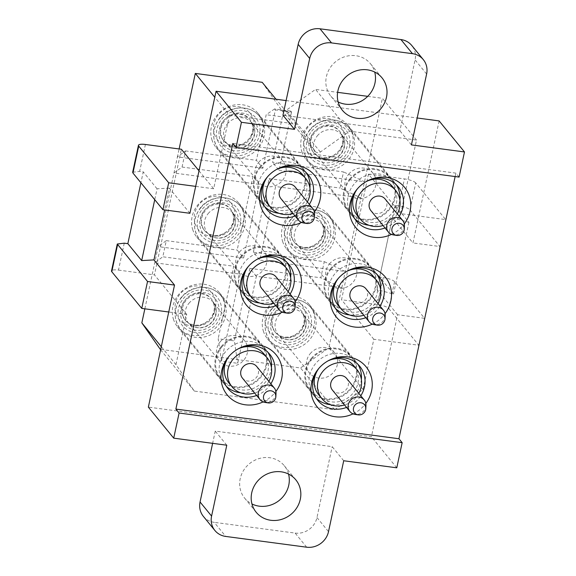 <?xml version="1.0" encoding="UTF-8"?>
<svg xmlns="http://www.w3.org/2000/svg" width="576" height="576" viewBox="0 0 576 576"><rect width="100%" height="100%" fill="white"/><g stroke="black" fill="none" stroke-linecap="round" stroke-linejoin="round"><path stroke-width="0.43" stroke-dasharray="2.88 2.16" d="M274.579 108.929L266.198 114.718L256.414 160.33L262.872 168.235L275.378 109.908L274.579 108.929L290.765 111.082L282.384 116.87L266.198 114.718M290.765 111.082L291.564 112.061L275.378 109.908M282.384 116.87L272.606 162.482L343.512 171.914L340.049 188.064L361.044 197.899L328.918 347.753L300.535 367.97L160.222 349.315M291.564 112.061L279.065 170.388L272.606 162.482M259.409 184.385L252.95 176.479L237.182 250.063L243.634 257.962L259.409 184.385L173.966 173.023L182.052 167.054L252.95 176.479M253.368 252.216L269.143 178.632L275.602 186.538L259.826 260.114L253.368 252.216L324.274 261.641L320.81 277.798L341.806 287.633L256.363 276.271L237.701 363.305L221.515 361.152L218.167 338.746L234.36 340.898L237.701 363.305M182.052 167.054L185.508 150.905L177.43 156.874L158.191 246.607L243.634 257.962M199.008 170.827L213.667 188.762L229.442 115.186L214.783 97.243M262.872 168.235L177.43 156.874L179.122 148.954M144.85 308.822L158.191 246.607L166.277 240.638L162.814 256.788L233.719 266.213L218.167 338.746M439.128 120.917L418.73 216.029L400.745 213.638L368.467 174.132L341.532 299.758L377.51 304.538A9.49 2.39 12.1 0 1 388.814 308.556L394.582 281.642L424.555 318.326L397.57 314.734L391.802 341.654L373.817 339.264L363.038 389.513L334.656 409.738L194.342 391.082L175.961 364.637L161.309 346.702M175.961 364.637L186.732 314.388L154.454 274.882L181.39 149.256M185.508 150.905L256.414 160.33M234.209 209.052A21.046 19.426 -39.3 0 1 230.501 227.671A21.046 19.426 -39.3 0 1 222.653 234.079A21.046 19.426 -39.3 0 1 195.084 223.488A21.046 19.426 -39.3 0 1 208.822 197.518A21.046 19.426 -39.3 0 1 234.209 209.052M194.342 391.082L160.639 349.826M213.667 188.762L195.674 186.372M286.114 100.57L417.19 117.994M229.442 115.186L296.309 124.07L315.274 151.358A3.794 3.499 -39.3 0 0 320.364 152.035L349.654 131.17L416.52 140.054L400.745 213.638M388.814 308.556L418.788 345.24L391.802 341.654L371.412 436.774L148.356 407.117M186.732 314.388L168.746 311.998M296.309 124.07L276.005 99.223M262.181 82.31L281.153 109.591A3.794 3.499 -39.3 0 0 286.243 110.268L315.533 89.402L337.63 92.34M253.447 119.318A21.046 19.426 -39.3 0 1 249.739 137.938A21.046 19.426 -39.3 0 1 241.891 144.346A21.046 19.426 -39.3 0 1 214.315 133.754A21.046 19.426 -39.3 0 1 228.06 107.791A21.046 19.426 -39.3 0 1 253.447 119.318M221.515 361.152L240.17 274.118L154.728 262.757L162.814 256.788M214.978 298.786A21.046 19.426 -39.3 0 1 211.262 317.405A21.046 19.426 -39.3 0 1 203.422 323.813A21.046 19.426 -39.3 0 1 175.846 313.222A21.046 19.426 -39.3 0 1 189.583 287.251A21.046 19.426 -39.3 0 1 214.978 298.786M166.277 240.638L237.182 250.063M334.656 409.738L300.535 367.97M396.77 467.813L371.412 436.774M397.57 314.734L376.999 289.555L393.516 294.077L379.685 277.142L383.278 277.618L377.51 304.538M392.386 217.771L408.91 222.286L395.078 205.358L398.671 205.834C404.273 206.726 408.038 208.066 409.975 209.851L415.742 182.93L445.716 219.614L418.73 216.029L412.963 242.95L392.386 217.771L376.999 289.555M459.101 177.077L455.875 173.131L232.812 143.467M455.141 176.551L455.875 173.131M343.706 460.757L332.179 446.645L215.251 431.1L212.63 443.326M226.778 445.212L215.251 431.1M189.907 213.293L169.33 188.107L164.65 209.938M282.967 115.243L399.895 130.788L415.087 59.897A18.972 17.518 -39.3 0 0 411.782 45.511M411.422 144.9L399.895 130.788M349.654 131.17L315.533 89.402M363.038 389.513L328.918 347.753M416.52 140.054L382.399 98.294L361.044 197.899L275.602 186.538M373.817 339.264L341.532 299.758M367.718 96.343L382.399 98.294M240.17 274.118L233.719 266.213M304.913 310.745A21.046 19.426 -39.3 0 1 301.205 329.364A21.046 19.426 -39.3 0 1 293.364 335.772A21.046 19.426 -39.3 0 1 265.788 325.181A21.046 19.426 -39.3 0 1 279.526 299.21A21.046 19.426 -39.3 0 1 304.913 310.745M391.529 234.389A31.622 29.196 140.7 0 0 404.294 223.963M372.298 324.122A31.622 29.196 140.7 0 0 385.056 313.697M353.059 413.856A31.622 29.196 140.7 0 0 365.825 403.423M301.586 222.43A31.622 29.196 140.7 0 0 314.352 212.004M282.355 312.163A31.622 29.196 140.7 0 0 295.114 301.738M263.117 401.897A31.622 29.196 140.7 0 0 275.882 391.471M279.065 170.388L364.507 181.742L343.512 171.914M343.39 131.278A21.046 19.426 -39.3 0 1 339.682 149.897A21.046 19.426 -39.3 0 1 331.834 156.305A21.046 19.426 -39.3 0 1 304.258 145.714A21.046 19.426 -39.3 0 1 318.002 119.75A21.046 19.426 -39.3 0 1 343.39 131.278M324.274 261.641L345.269 271.476L259.826 260.114M324.151 221.011A21.046 19.426 -39.3 0 1 320.443 239.63A21.046 19.426 -39.3 0 1 312.595 246.038A21.046 19.426 -39.3 0 1 285.026 235.447A21.046 19.426 -39.3 0 1 298.764 209.477A21.046 19.426 -39.3 0 1 324.151 221.011M256.363 276.271L249.905 268.366L320.81 277.798M269.143 178.632L340.049 188.064M249.905 268.366L234.36 340.898M342.007 135.828A16.834 15.538 -39.3 0 1 339.041 150.718A16.834 15.538 -39.3 0 1 332.77 155.844A16.834 15.538 -39.3 0 1 313.33 152.251A16.834 15.538 -39.3 0 1 310.716 147.377A16.834 15.538 -39.3 0 1 319.003 127.872A16.834 15.538 -39.3 0 1 339.394 130.954A16.834 15.538 -39.3 0 1 342.007 135.828M311.292 148.082A16.834 15.538 140.7 0 0 313.906 152.957A16.834 15.538 140.7 0 0 334.296 156.038A16.834 15.538 140.7 0 0 342.583 136.534A16.834 15.538 140.7 0 0 339.97 131.659A16.834 15.538 140.7 0 0 319.579 128.578A16.834 15.538 140.7 0 0 311.292 148.082M385.034 227.952A27.022 24.948 140.7 0 0 399.283 216.31M301.817 151.574A27.022 24.948 140.7 0 0 306.007 159.408A27.022 24.948 140.7 0 0 338.76 164.354A27.022 24.948 140.7 0 0 352.058 133.034A27.022 24.948 140.7 0 0 347.868 125.208A27.022 24.948 140.7 0 0 315.115 120.254A27.022 24.948 140.7 0 0 301.817 151.574M367.517 180.857A27.022 24.948 140.7 0 0 367.027 181.094A27.022 24.948 140.7 0 0 356.954 189.324A27.022 24.948 140.7 0 0 356.623 189.763M322.769 225.562A16.834 15.538 -39.3 0 1 319.802 240.451A16.834 15.538 -39.3 0 1 313.531 245.578A16.834 15.538 -39.3 0 1 294.091 241.985A16.834 15.538 -39.3 0 1 291.478 237.11A16.834 15.538 -39.3 0 1 299.765 217.598A16.834 15.538 -39.3 0 1 320.155 220.687A16.834 15.538 -39.3 0 1 322.769 225.562M292.054 237.816A16.834 15.538 140.7 0 0 294.667 242.69A16.834 15.538 140.7 0 0 315.065 245.772A16.834 15.538 140.7 0 0 323.345 226.267A16.834 15.538 140.7 0 0 320.731 221.393A16.834 15.538 140.7 0 0 300.341 218.304A16.834 15.538 140.7 0 0 292.054 237.816M365.796 317.686A27.022 24.948 140.7 0 0 380.045 306.043M282.578 241.308A27.022 24.948 140.7 0 0 286.776 249.134A27.022 24.948 140.7 0 0 319.522 254.088A27.022 24.948 140.7 0 0 332.827 222.768A27.022 24.948 140.7 0 0 328.63 214.942A27.022 24.948 140.7 0 0 295.884 209.988A27.022 24.948 140.7 0 0 282.578 241.308M348.286 270.59A27.022 24.948 140.7 0 0 347.789 270.828A27.022 24.948 140.7 0 0 337.716 279.058A27.022 24.948 140.7 0 0 337.392 279.49M303.538 315.295A16.834 15.538 -39.3 0 1 300.564 330.185A16.834 15.538 -39.3 0 1 294.293 335.311A16.834 15.538 -39.3 0 1 274.853 331.718A16.834 15.538 -39.3 0 1 272.239 326.837A16.834 15.538 -39.3 0 1 280.526 307.332A16.834 15.538 -39.3 0 1 300.924 310.421A16.834 15.538 -39.3 0 1 303.538 315.295M272.815 327.542A16.834 15.538 140.7 0 0 275.429 332.424A16.834 15.538 140.7 0 0 295.826 335.506A16.834 15.538 140.7 0 0 304.114 316.001A16.834 15.538 140.7 0 0 301.5 311.119A16.834 15.538 140.7 0 0 281.102 308.038A16.834 15.538 140.7 0 0 272.815 327.542M346.558 407.412A27.022 24.948 140.7 0 0 360.806 395.777M263.34 331.042A27.022 24.948 140.7 0 0 267.538 338.868A27.022 24.948 140.7 0 0 300.283 343.822A27.022 24.948 140.7 0 0 313.589 312.502A27.022 24.948 140.7 0 0 309.391 304.675A27.022 24.948 140.7 0 0 276.646 299.722A27.022 24.948 140.7 0 0 263.34 331.042M329.047 360.324A27.022 24.948 140.7 0 0 328.558 360.562A27.022 24.948 140.7 0 0 318.485 368.791A27.022 24.948 140.7 0 0 318.154 369.223M252.065 123.869A16.834 15.538 -39.3 0 1 249.098 138.758A16.834 15.538 -39.3 0 1 242.827 143.885A16.834 15.538 -39.3 0 1 223.387 140.292A16.834 15.538 -39.3 0 1 220.774 135.418A16.834 15.538 -39.3 0 1 229.061 115.913A16.834 15.538 -39.3 0 1 249.451 118.994A16.834 15.538 -39.3 0 1 252.065 123.869M221.35 136.123A16.834 15.538 140.7 0 0 223.963 140.998A16.834 15.538 140.7 0 0 244.354 144.079A16.834 15.538 140.7 0 0 252.641 124.574A16.834 15.538 140.7 0 0 250.027 119.7A16.834 15.538 140.7 0 0 229.637 116.618A16.834 15.538 140.7 0 0 221.35 136.123M295.092 215.993A27.022 24.948 140.7 0 0 309.341 204.35M211.874 139.615A27.022 24.948 140.7 0 0 216.065 147.449A27.022 24.948 140.7 0 0 248.818 152.395A27.022 24.948 140.7 0 0 262.116 121.075A27.022 24.948 140.7 0 0 257.926 113.249A27.022 24.948 140.7 0 0 225.173 108.302A27.022 24.948 140.7 0 0 211.874 139.615M277.574 168.898A27.022 24.948 140.7 0 0 277.085 169.135A27.022 24.948 140.7 0 0 267.012 177.365A27.022 24.948 140.7 0 0 266.681 177.804M232.826 213.602A16.834 15.538 -39.3 0 1 229.86 228.492A16.834 15.538 -39.3 0 1 223.589 233.618A16.834 15.538 -39.3 0 1 204.149 230.026A16.834 15.538 -39.3 0 1 201.535 225.151A16.834 15.538 -39.3 0 1 209.822 205.646A16.834 15.538 -39.3 0 1 230.213 208.728A16.834 15.538 -39.3 0 1 232.826 213.602M202.111 225.857A16.834 15.538 140.7 0 0 204.725 230.731A16.834 15.538 140.7 0 0 225.122 233.813A16.834 15.538 140.7 0 0 233.402 214.308A16.834 15.538 140.7 0 0 230.789 209.434A16.834 15.538 140.7 0 0 210.398 206.345A16.834 15.538 140.7 0 0 202.111 225.857M275.854 305.726A27.022 24.948 140.7 0 0 290.102 294.084M192.636 229.349A27.022 24.948 140.7 0 0 196.834 237.182A27.022 24.948 140.7 0 0 229.579 242.129A27.022 24.948 140.7 0 0 242.885 210.809A27.022 24.948 140.7 0 0 238.687 202.982A27.022 24.948 140.7 0 0 205.942 198.029A27.022 24.948 140.7 0 0 192.636 229.349M258.343 258.631A27.022 24.948 140.7 0 0 257.846 258.869A27.022 24.948 140.7 0 0 247.781 267.098A27.022 24.948 140.7 0 0 247.45 267.53M213.595 303.336A16.834 15.538 -39.3 0 1 210.622 318.226A16.834 15.538 -39.3 0 1 204.35 323.352A16.834 15.538 -39.3 0 1 184.91 319.759A16.834 15.538 -39.3 0 1 182.297 314.878A16.834 15.538 -39.3 0 1 190.584 295.373A16.834 15.538 -39.3 0 1 210.982 298.462A16.834 15.538 -39.3 0 1 213.595 303.336M182.873 315.583A16.834 15.538 140.7 0 0 185.486 320.465A16.834 15.538 140.7 0 0 205.884 323.546A16.834 15.538 140.7 0 0 214.171 304.042A16.834 15.538 140.7 0 0 211.558 299.167A16.834 15.538 140.7 0 0 191.16 296.078A16.834 15.538 140.7 0 0 182.873 315.583M256.615 395.46A27.022 24.948 140.7 0 0 270.864 383.818M173.398 319.082A27.022 24.948 140.7 0 0 177.595 326.909A27.022 24.948 140.7 0 0 210.341 331.862A27.022 24.948 140.7 0 0 223.646 300.542A27.022 24.948 140.7 0 0 219.449 292.716A27.022 24.948 140.7 0 0 186.703 287.762A27.022 24.948 140.7 0 0 173.398 319.082M239.105 348.365A27.022 24.948 140.7 0 0 238.615 348.602A27.022 24.948 140.7 0 0 228.542 356.832A27.022 24.948 140.7 0 0 228.211 357.264M415.742 182.93A9.49 2.39 12.1 0 0 404.438 178.913L398.671 205.834M368.467 174.132L404.438 178.913M395.078 205.358L379.685 277.142M394.582 281.642C392.652 279.857 388.879 278.518 383.285 277.625M445.716 219.614L439.949 246.535L412.963 242.95M409.975 209.851L439.949 246.535M424.555 318.326L418.788 345.24M408.91 222.286L393.516 294.077M124.25 243.18L118.483 270.101A9.49 2.39 12.1 0 0 111.514 270.936M118.483 270.101L154.454 274.882M132.674 172.231L139.637 171.396L143.237 171.871L140.904 182.758M169.33 188.107L157.068 188.806L154.735 199.685M157.068 188.806L143.237 171.871M338.134 101.945A25.603 23.638 -39.3 0 1 330.84 96.142A25.603 23.638 -39.3 0 1 326.376 76.716A25.603 23.638 -39.3 0 1 345.298 56.563A25.603 23.638 -39.3 0 1 370.49 63.749A25.603 23.638 -39.3 0 1 374.724 72.05M203.364 516.377A18.972 17.518 140.7 0 0 214.207 522.331L225.734 536.436M306.67 547.2L295.142 533.088L214.207 522.331M295.142 533.088A18.972 17.518 140.7 0 0 316.98 517.536L332.179 446.645M288.54 474.055A25.603 23.638 140.7 0 0 284.306 465.746A25.603 23.638 140.7 0 0 259.114 458.568A25.603 23.638 140.7 0 0 240.199 478.714A25.603 23.638 140.7 0 0 244.656 498.146A25.603 23.638 140.7 0 0 251.95 503.95M348.631 174.269A16.121 14.882 -39.3 0 1 372.967 173.167A16.121 14.882 -39.3 0 1 372.334 192.463A16.121 14.882 -39.3 0 1 347.998 193.565A16.121 14.882 -39.3 0 1 348.631 174.269M350.165 179.546A26.266 24.25 -39.3 0 1 389.815 177.754A26.266 24.25 -39.3 0 1 388.786 209.196A26.266 24.25 -39.3 0 1 349.135 210.989A26.266 24.25 -39.3 0 1 350.165 179.546M349.61 179.122A27.022 24.948 -39.3 0 1 390.406 177.271A27.022 24.948 -39.3 0 1 389.34 209.621A27.022 24.948 -39.3 0 1 348.545 211.471A27.022 24.948 -39.3 0 1 349.61 179.122M354.737 218.765A27.022 24.948 -39.3 0 1 352.814 216.691A27.022 24.948 -39.3 0 1 353.873 184.342A27.022 24.948 -39.3 0 1 394.668 182.491A27.022 24.948 -39.3 0 1 396.324 184.788M399.845 199.958A27.022 24.948 -39.3 0 1 393.61 214.841A27.022 24.948 -39.3 0 1 368.899 225.238M357.444 188.784A22.759 21.01 -39.3 0 1 358.049 188.014A22.759 21.01 -39.3 0 1 366.401 181.462M392.4 186.458A22.759 21.01 -39.3 0 1 391.507 213.703A22.759 21.01 -39.3 0 1 357.156 215.258M397.289 213.876A22.759 21.01 -39.3 0 1 394.733 217.656A22.759 21.01 -39.3 0 1 383.04 225.511M385.128 198.994A9.194 8.489 -39.3 0 1 384.768 210.002A9.194 8.489 -39.3 0 1 370.886 210.629M404.438 226.037A9.194 8.489 -39.3 0 1 402.293 231.451A9.194 8.489 -39.3 0 1 393.538 234.943M329.393 264.002A16.121 14.882 -39.3 0 1 353.729 262.901A16.121 14.882 -39.3 0 1 353.095 282.197A16.121 14.882 -39.3 0 1 328.766 283.298A16.121 14.882 -39.3 0 1 329.393 264.002M330.926 269.28A26.266 24.25 -39.3 0 1 370.577 267.487A26.266 24.25 -39.3 0 1 369.547 298.922A26.266 24.25 -39.3 0 1 329.897 300.722A26.266 24.25 -39.3 0 1 330.926 269.28M330.372 268.848A27.022 24.948 -39.3 0 1 371.167 267.005A27.022 24.948 -39.3 0 1 370.109 299.354A27.022 24.948 -39.3 0 1 329.314 301.198A27.022 24.948 -39.3 0 1 330.372 268.848M335.498 308.498A27.022 24.948 -39.3 0 1 333.576 306.425A27.022 24.948 -39.3 0 1 334.634 274.068A27.022 24.948 -39.3 0 1 375.43 272.225A27.022 24.948 -39.3 0 1 377.086 274.522M380.606 289.692A27.022 24.948 -39.3 0 1 374.371 304.574A27.022 24.948 -39.3 0 1 349.661 314.971M338.206 278.518A22.759 21.01 -39.3 0 1 338.81 277.747A22.759 21.01 -39.3 0 1 347.162 271.195M373.162 276.192A22.759 21.01 -39.3 0 1 372.269 303.437A22.759 21.01 -39.3 0 1 337.918 304.992M378.05 303.602A22.759 21.01 -39.3 0 1 375.502 307.39A22.759 21.01 -39.3 0 1 363.809 315.245M365.89 288.727A9.194 8.489 -39.3 0 1 365.53 299.736A9.194 8.489 -39.3 0 1 351.648 300.362M385.2 315.77A9.194 8.489 -39.3 0 1 383.054 321.178A9.194 8.489 -39.3 0 1 374.299 324.677M310.162 353.729A16.121 14.882 -39.3 0 1 334.49 352.627A16.121 14.882 -39.3 0 1 333.857 371.93A16.121 14.882 -39.3 0 1 309.528 373.032A16.121 14.882 -39.3 0 1 310.162 353.729M311.695 359.014A26.266 24.25 -39.3 0 1 351.338 357.214A26.266 24.25 -39.3 0 1 350.309 388.656A26.266 24.25 -39.3 0 1 310.658 390.456A26.266 24.25 -39.3 0 1 311.695 359.014M311.134 358.582A27.022 24.948 -39.3 0 1 351.929 356.738A27.022 24.948 -39.3 0 1 350.87 389.088A27.022 24.948 -39.3 0 1 310.075 390.931A27.022 24.948 -39.3 0 1 311.134 358.582M316.26 398.232A27.022 24.948 -39.3 0 1 314.338 396.151A27.022 24.948 -39.3 0 1 315.403 363.802A27.022 24.948 -39.3 0 1 356.191 361.958A27.022 24.948 -39.3 0 1 357.847 364.255M361.368 379.426A27.022 24.948 -39.3 0 1 355.133 394.308A27.022 24.948 -39.3 0 1 330.422 404.705M318.967 368.251A22.759 21.01 -39.3 0 1 319.572 367.481A22.759 21.01 -39.3 0 1 327.931 360.929M353.93 365.926A22.759 21.01 -39.3 0 1 353.038 393.17A22.759 21.01 -39.3 0 1 318.679 394.726M358.812 393.336A22.759 21.01 -39.3 0 1 356.263 397.116A22.759 21.01 -39.3 0 1 344.57 404.978M346.651 378.454A9.194 8.489 -39.3 0 1 346.291 389.47A9.194 8.489 -39.3 0 1 332.41 390.096M365.962 405.504A9.194 8.489 -39.3 0 1 363.816 410.911A9.194 8.489 -39.3 0 1 355.061 414.41M258.689 162.31A16.121 14.882 -39.3 0 1 283.025 161.208A16.121 14.882 -39.3 0 1 282.391 180.504A16.121 14.882 -39.3 0 1 258.055 181.606A16.121 14.882 -39.3 0 1 258.689 162.31M260.222 167.587A26.266 24.25 -39.3 0 1 299.873 165.794A26.266 24.25 -39.3 0 1 298.843 197.237A26.266 24.25 -39.3 0 1 259.193 199.03A26.266 24.25 -39.3 0 1 260.222 167.587M259.668 167.162A27.022 24.948 -39.3 0 1 300.463 165.312A27.022 24.948 -39.3 0 1 299.398 197.662A27.022 24.948 -39.3 0 1 258.61 199.512A27.022 24.948 -39.3 0 1 259.668 167.162M264.794 206.806A27.022 24.948 -39.3 0 1 262.872 204.732A27.022 24.948 -39.3 0 1 263.93 172.382A27.022 24.948 -39.3 0 1 304.726 170.532A27.022 24.948 -39.3 0 1 306.382 172.829M309.902 187.999A27.022 24.948 -39.3 0 1 303.667 202.882A27.022 24.948 -39.3 0 1 278.957 213.286M267.502 176.825A22.759 21.01 -39.3 0 1 268.106 176.054A22.759 21.01 -39.3 0 1 276.458 169.502M302.458 174.499A22.759 21.01 -39.3 0 1 301.565 201.744A22.759 21.01 -39.3 0 1 267.214 203.299M307.346 201.917A22.759 21.01 -39.3 0 1 304.798 205.697A22.759 21.01 -39.3 0 1 293.098 213.552M295.186 187.034A9.194 8.489 -39.3 0 1 294.826 198.043A9.194 8.489 -39.3 0 1 280.944 198.67M314.496 214.078A9.194 8.489 -39.3 0 1 312.35 219.492A9.194 8.489 -39.3 0 1 303.595 222.984M239.458 252.043A16.121 14.882 -39.3 0 1 263.786 250.942A16.121 14.882 -39.3 0 1 263.153 270.238A16.121 14.882 -39.3 0 1 238.824 271.339A16.121 14.882 -39.3 0 1 239.458 252.043M240.984 257.321A26.266 24.25 -39.3 0 1 280.634 255.528A26.266 24.25 -39.3 0 1 279.605 286.97A26.266 24.25 -39.3 0 1 239.954 288.763A26.266 24.25 -39.3 0 1 240.984 257.321M240.43 256.889A27.022 24.948 -39.3 0 1 281.225 255.046A27.022 24.948 -39.3 0 1 280.166 287.395A27.022 24.948 -39.3 0 1 239.371 289.246A27.022 24.948 -39.3 0 1 240.43 256.889M245.556 296.539A27.022 24.948 -39.3 0 1 243.634 294.466A27.022 24.948 -39.3 0 1 244.692 262.116A27.022 24.948 -39.3 0 1 285.487 260.266A27.022 24.948 -39.3 0 1 287.143 262.562M290.664 277.733A27.022 24.948 -39.3 0 1 284.429 292.615A27.022 24.948 -39.3 0 1 259.718 303.012M248.263 266.558A22.759 21.01 -39.3 0 1 248.868 265.788A22.759 21.01 -39.3 0 1 257.22 259.236M283.219 264.233A22.759 21.01 -39.3 0 1 282.326 291.478A22.759 21.01 -39.3 0 1 247.975 293.033M288.108 291.643A22.759 21.01 -39.3 0 1 285.559 295.43A22.759 21.01 -39.3 0 1 273.866 303.286M275.947 276.768A9.194 8.489 -39.3 0 1 275.587 287.777A9.194 8.489 -39.3 0 1 261.706 288.403M295.258 303.811A9.194 8.489 -39.3 0 1 293.112 309.218A9.194 8.489 -39.3 0 1 284.357 312.718M220.219 341.777A16.121 14.882 -39.3 0 1 244.548 340.675A16.121 14.882 -39.3 0 1 243.922 359.971A16.121 14.882 -39.3 0 1 219.586 361.073A16.121 14.882 -39.3 0 1 220.219 341.777M221.753 347.054A26.266 24.25 -39.3 0 1 261.396 345.254A26.266 24.25 -39.3 0 1 260.366 376.697A26.266 24.25 -39.3 0 1 220.716 378.497A26.266 24.25 -39.3 0 1 221.753 347.054M221.191 346.622A27.022 24.948 -39.3 0 1 261.986 344.779A27.022 24.948 -39.3 0 1 260.928 377.129A27.022 24.948 -39.3 0 1 220.133 378.972A27.022 24.948 -39.3 0 1 221.191 346.622M226.318 386.273A27.022 24.948 -39.3 0 1 224.395 384.192A27.022 24.948 -39.3 0 1 225.461 351.842A27.022 24.948 -39.3 0 1 266.249 349.999A27.022 24.948 -39.3 0 1 267.905 352.296M271.426 367.466A27.022 24.948 -39.3 0 1 265.19 382.349A27.022 24.948 -39.3 0 1 240.48 392.746M229.025 356.292A22.759 21.01 -39.3 0 1 229.63 355.522A22.759 21.01 -39.3 0 1 237.989 348.97M263.988 353.966A22.759 21.01 -39.3 0 1 263.095 381.211A22.759 21.01 -39.3 0 1 228.737 382.766M268.87 381.377A22.759 21.01 -39.3 0 1 266.321 385.164A22.759 21.01 -39.3 0 1 254.628 393.019M256.716 366.494A9.194 8.489 -39.3 0 1 256.349 377.51A9.194 8.489 -39.3 0 1 242.467 378.137M276.019 393.545A9.194 8.489 -39.3 0 1 273.874 398.952A9.194 8.489 -39.3 0 1 265.118 402.451M320.364 152.035L286.243 110.268M315.274 151.358L281.153 109.591M145.411 144.475L139.644 171.396M426.614 74.009L415.087 59.897M316.98 517.536L328.507 531.648M317.275 135.893A16.121 14.882 -39.3 0 1 341.611 134.791A16.121 14.882 -39.3 0 1 340.978 154.087A16.121 14.882 -39.3 0 1 316.642 155.189A16.121 14.882 -39.3 0 1 317.275 135.893M313.567 132.624A19.915 18.382 -39.3 0 1 340.805 128.527A19.915 18.382 -39.3 0 1 342.842 155.095A19.915 18.382 -39.3 0 1 315.605 159.192A19.915 18.382 -39.3 0 1 313.567 132.624M311.688 131.177A22.471 20.75 -39.3 0 1 342.425 126.554A22.471 20.75 -39.3 0 1 344.729 156.542A22.471 20.75 -39.3 0 1 313.985 161.165A22.471 20.75 -39.3 0 1 311.688 131.177M309.816 130.162A26.266 24.25 -39.3 0 1 349.466 128.369A26.266 24.25 -39.3 0 1 348.437 159.811A26.266 24.25 -39.3 0 1 308.786 161.604A26.266 24.25 -39.3 0 1 309.816 130.162M298.044 225.619A16.121 14.882 -39.3 0 1 322.373 224.518A16.121 14.882 -39.3 0 1 321.739 243.821A16.121 14.882 -39.3 0 1 297.41 244.922A16.121 14.882 -39.3 0 1 298.044 225.619M294.329 222.35A19.915 18.382 -39.3 0 1 321.566 218.261A19.915 18.382 -39.3 0 1 323.604 244.829A19.915 18.382 -39.3 0 1 296.366 248.926A19.915 18.382 -39.3 0 1 294.329 222.35M292.45 220.91A22.471 20.75 -39.3 0 1 323.186 216.288A22.471 20.75 -39.3 0 1 325.49 246.276A22.471 20.75 -39.3 0 1 294.746 250.898A22.471 20.75 -39.3 0 1 292.45 220.91M290.585 219.895A26.266 24.25 -39.3 0 1 330.228 218.102A26.266 24.25 -39.3 0 1 329.198 249.545A26.266 24.25 -39.3 0 1 289.548 251.338A26.266 24.25 -39.3 0 1 290.585 219.895M278.806 315.353A16.121 14.882 -39.3 0 1 303.134 314.251A16.121 14.882 -39.3 0 1 302.508 333.547A16.121 14.882 -39.3 0 1 278.172 334.649A16.121 14.882 -39.3 0 1 278.806 315.353M275.09 312.084A19.915 18.382 -39.3 0 1 302.335 307.987A19.915 18.382 -39.3 0 1 304.373 334.562A19.915 18.382 -39.3 0 1 277.128 338.659A19.915 18.382 -39.3 0 1 275.09 312.084M273.211 310.644A22.471 20.75 -39.3 0 1 303.955 306.022A22.471 20.75 -39.3 0 1 306.252 336.01A22.471 20.75 -39.3 0 1 275.508 340.625A22.471 20.75 -39.3 0 1 273.211 310.644M271.346 309.629A26.266 24.25 -39.3 0 1 310.997 307.836A26.266 24.25 -39.3 0 1 309.96 339.278A26.266 24.25 -39.3 0 1 270.317 341.071A26.266 24.25 -39.3 0 1 271.346 309.629M227.333 123.934A16.121 14.882 -39.3 0 1 251.669 122.832A16.121 14.882 -39.3 0 1 251.035 142.128A16.121 14.882 -39.3 0 1 226.706 143.23A16.121 14.882 -39.3 0 1 227.333 123.934M223.625 120.665A19.915 18.382 -39.3 0 1 250.862 116.568A19.915 18.382 -39.3 0 1 252.9 143.136A19.915 18.382 -39.3 0 1 225.662 147.233A19.915 18.382 -39.3 0 1 223.625 120.665M221.746 119.218A22.471 20.75 -39.3 0 1 252.482 114.595A22.471 20.75 -39.3 0 1 254.786 144.583A22.471 20.75 -39.3 0 1 224.042 149.206A22.471 20.75 -39.3 0 1 221.746 119.218M219.874 118.202A26.266 24.25 -39.3 0 1 259.524 116.41A26.266 24.25 -39.3 0 1 258.494 147.852A26.266 24.25 -39.3 0 1 218.844 149.645A26.266 24.25 -39.3 0 1 219.874 118.202M208.102 213.667A16.121 14.882 -39.3 0 1 232.43 212.566A16.121 14.882 -39.3 0 1 231.797 231.862A16.121 14.882 -39.3 0 1 207.468 232.963A16.121 14.882 -39.3 0 1 208.102 213.667M204.386 210.391A19.915 18.382 -39.3 0 1 231.624 206.302A19.915 18.382 -39.3 0 1 233.669 232.87A19.915 18.382 -39.3 0 1 206.424 236.966A19.915 18.382 -39.3 0 1 204.386 210.391M202.507 208.951A22.471 20.75 -39.3 0 1 233.244 204.329A22.471 20.75 -39.3 0 1 235.548 234.317A22.471 20.75 -39.3 0 1 204.804 238.939A22.471 20.75 -39.3 0 1 202.507 208.951M200.642 207.936A26.266 24.25 -39.3 0 1 240.286 206.143A26.266 24.25 -39.3 0 1 239.256 237.586A26.266 24.25 -39.3 0 1 199.606 239.378A26.266 24.25 -39.3 0 1 200.642 207.936M188.863 303.394A16.121 14.882 -39.3 0 1 213.192 302.292A16.121 14.882 -39.3 0 1 212.566 321.588A16.121 14.882 -39.3 0 1 188.23 322.69A16.121 14.882 -39.3 0 1 188.863 303.394M185.148 300.125A19.915 18.382 -39.3 0 1 212.393 296.035A19.915 18.382 -39.3 0 1 214.43 322.603A19.915 18.382 -39.3 0 1 187.186 326.7A19.915 18.382 -39.3 0 1 185.148 300.125M183.269 298.685A22.471 20.75 -39.3 0 1 214.013 294.062A22.471 20.75 -39.3 0 1 216.31 324.05A22.471 20.75 -39.3 0 1 185.566 328.673A22.471 20.75 -39.3 0 1 183.269 298.685M181.404 297.67A26.266 24.25 -39.3 0 1 221.054 295.877A26.266 24.25 -39.3 0 1 220.018 327.319A26.266 24.25 -39.3 0 1 180.374 329.112A26.266 24.25 -39.3 0 1 181.404 297.67M315.425 151.553L281.304 109.793M339.041 150.718L339.682 149.897M332.77 155.844L331.834 156.305M313.33 152.251L313.906 152.957M339.394 130.954L339.97 131.659M306.007 159.408L356.386 221.062M347.868 125.208L398.239 186.869M356.954 189.324L356.263 190.224M367.027 181.094L368.05 180.59M319.802 240.451L320.443 239.63M313.531 245.578L312.595 246.038M294.091 241.985L294.667 242.69M320.155 220.687L320.731 221.393M286.776 249.134L337.147 310.795M328.63 214.942L379.008 276.595M337.716 279.058L337.025 279.958M347.789 270.828L348.811 270.324M300.564 330.185L301.205 329.364M294.293 335.311L293.364 335.772M274.853 331.718L275.429 332.424M300.924 310.421L301.5 311.119M267.538 338.868L317.916 400.529M309.391 304.675L359.77 366.329M318.485 368.791L317.786 369.691M328.558 360.562L329.573 360.058M249.098 138.758L249.739 137.938M242.827 143.885L241.891 144.346M223.387 140.292L223.963 140.998M249.451 118.994L250.027 119.7M216.065 147.449L266.443 209.102M257.926 113.249L308.297 174.91M267.012 177.365L266.321 178.265M277.085 169.135L278.107 168.631M229.86 228.492L230.501 227.671M223.589 233.618L222.653 234.079M204.149 230.026L204.725 230.731M230.213 208.728L230.789 209.434M196.834 237.182L247.205 298.836M238.687 202.982L289.066 264.636M247.781 267.098L247.082 267.998M257.846 258.869L258.869 258.365M210.622 318.226L211.262 317.405M204.35 323.352L203.422 323.813M184.91 319.759L185.486 320.465M210.982 298.462L211.558 299.167M177.595 326.909L227.974 388.57M219.449 292.716L269.827 354.37M228.542 356.832L227.844 357.732M238.615 348.602L239.63 348.098M382.018 77.854L370.49 63.749M342.367 110.254L330.84 96.142M244.656 498.146L256.183 512.251M284.306 465.746L295.834 479.858M372.967 173.167L341.611 134.791C345.902 139.925 345.643 146.268 340.834 153.821C337.522 157.666 333.454 159.782 328.63 160.171C327.118 160.394 321.53 160.488 316.642 155.189L347.998 193.565M349.135 210.989L308.786 161.604C301.543 151.409 301.838 140.839 309.679 129.895C319.579 117.058 340.502 116.453 349.466 128.369L389.815 177.754M394.668 182.491L390.406 177.271M352.814 216.691L348.545 211.471M353.729 262.901L322.373 224.518C326.664 229.658 326.405 236.002 321.602 243.547C318.283 247.399 314.215 249.516 309.398 249.905C307.879 250.128 302.299 250.222 297.41 244.922L328.766 283.298M329.897 300.722L289.548 251.338C282.305 241.142 282.6 230.573 290.441 219.629C300.341 206.791 321.264 206.186 330.228 218.102L370.577 267.487M375.43 272.225L371.167 267.005M333.576 306.425L329.314 301.198M334.49 352.627L303.134 314.251C307.426 319.392 307.166 325.735 302.364 333.281C299.045 337.133 294.977 339.25 290.16 339.638C288.648 339.862 283.061 339.948 278.172 334.649L309.528 373.032M310.658 390.456L270.317 341.071C263.066 330.876 263.362 320.306 271.202 309.362C281.102 296.525 302.033 295.92 310.997 307.836L351.338 357.214M356.191 361.958L351.929 356.738M314.338 396.151L310.075 390.931M283.025 161.208L251.669 122.832C255.96 127.973 255.701 134.316 250.891 141.862C247.579 145.706 243.511 147.83 238.694 148.212C237.175 148.435 231.588 148.529 226.706 143.23L258.055 181.606M259.193 199.03L218.844 149.645C211.601 139.45 211.896 128.88 219.737 117.936C229.637 105.098 250.56 104.494 259.524 116.41L299.873 165.794M304.726 170.532L300.463 165.312M262.872 204.732L258.61 199.512M263.786 250.942L232.43 212.566C236.722 217.699 236.462 224.042 231.66 231.588C228.341 235.44 224.273 237.557 219.456 237.946C217.937 238.169 212.357 238.262 207.468 232.963L238.824 271.339M239.954 288.763L199.606 239.378C192.362 229.183 192.658 218.614 200.498 207.67C210.398 194.832 231.322 194.227 240.286 206.143L280.634 255.528M285.487 260.266L281.225 255.046M243.634 294.466L239.371 289.246M244.548 340.675L213.192 302.292C217.483 307.433 217.224 313.776 212.422 321.322C209.102 325.174 205.034 327.29 200.218 327.679C198.706 327.902 193.118 327.989 188.23 322.69L219.586 361.073M220.716 378.497L180.374 329.112C173.124 318.917 173.426 308.347 181.26 297.403C191.16 284.566 212.09 283.961 221.054 295.877L261.396 345.254M266.249 349.999L261.986 344.779M224.395 384.192L220.133 378.972"/><path stroke-width="0.86" d="M214.783 97.243L195.314 73.418L262.181 82.31L276.005 99.223M179.122 148.954L195.314 73.418M161.309 346.702L141.84 322.877L144.85 308.822M199.008 170.827L181.39 149.256L145.411 144.475A9.49 2.39 12.1 0 0 138.449 145.31A9.49 2.39 12.1 0 0 138.722 146.102L168.696 182.786L162.922 209.707L132.948 173.023L132.674 172.231L138.449 145.31M160.639 349.826L141.84 322.877M162.922 209.707L189.907 213.293L216.065 91.253L286.114 100.57M417.19 117.994L439.128 120.917L464.486 151.956L459.101 177.077L236.045 147.42L241.43 122.299L216.065 91.253M455.141 176.551L398.93 438.739L402.156 442.685L396.77 467.813L343.706 460.757L328.507 531.648A18.972 17.518 -39.3 0 1 306.67 547.2L225.734 536.436A18.972 17.518 -39.3 0 1 214.891 530.489A18.972 17.518 -39.3 0 1 211.586 516.096L226.778 445.212L173.714 438.156L148.356 407.117L174.514 285.077L153.943 259.898L141.682 260.59L127.85 243.662L124.25 243.18L117.288 244.015L111.514 270.936A9.49 2.39 12.1 0 0 111.787 271.728L141.761 308.412L168.746 311.998M164.65 209.938L153.943 259.898M173.714 438.156L179.1 413.028L175.874 409.082L232.812 143.467L236.045 147.42M241.43 122.299L294.494 129.355L309.694 58.464A18.972 17.518 -39.3 0 1 331.538 42.912L412.474 53.669A18.972 17.518 -39.3 0 1 423.31 59.623A18.972 17.518 -39.3 0 1 426.614 74.009L411.422 144.9L464.486 151.956M294.494 129.355L282.967 115.243L298.166 44.352A18.972 17.518 -39.3 0 1 320.011 28.8L400.946 39.564A18.972 17.518 -39.3 0 1 411.782 45.511L423.31 59.623M337.63 92.34L367.718 96.343M402.156 442.685L179.1 413.028M251.726 492.826A25.603 23.638 -39.3 0 1 270.648 472.673A25.603 23.638 -39.3 0 1 295.834 479.858A25.603 23.638 -39.3 0 1 300.298 499.284A25.603 23.638 -39.3 0 1 281.376 519.437A25.603 23.638 -39.3 0 1 256.183 512.251A25.603 23.638 -39.3 0 1 251.726 492.826M337.91 90.821A25.603 23.638 -39.3 0 1 356.825 70.675A25.603 23.638 -39.3 0 1 382.018 77.854A25.603 23.638 -39.3 0 1 386.474 97.279A25.603 23.638 -39.3 0 1 367.56 117.432A25.603 23.638 -39.3 0 1 342.367 110.254A25.603 23.638 -39.3 0 1 337.91 90.821M398.93 438.739L175.874 409.082M404.294 223.963A31.622 29.196 140.7 0 0 409.478 196.502A31.622 29.196 140.7 0 0 368.05 180.59A31.622 29.196 140.7 0 0 356.263 190.224A31.622 29.196 140.7 0 0 350.683 218.196A31.622 29.196 140.7 0 0 391.529 234.389M385.056 313.697A31.622 29.196 140.7 0 0 390.24 286.236A31.622 29.196 140.7 0 0 348.811 270.324A31.622 29.196 140.7 0 0 337.025 279.958A31.622 29.196 140.7 0 0 331.445 307.93A31.622 29.196 140.7 0 0 372.298 324.122M365.825 403.423A31.622 29.196 140.7 0 0 371.002 375.97A31.622 29.196 140.7 0 0 329.573 360.058A31.622 29.196 140.7 0 0 317.786 369.691A31.622 29.196 140.7 0 0 312.206 397.663A31.622 29.196 140.7 0 0 353.059 413.856M314.352 212.004A31.622 29.196 140.7 0 0 319.536 184.543A31.622 29.196 140.7 0 0 278.107 168.631A31.622 29.196 140.7 0 0 266.321 178.265A31.622 29.196 140.7 0 0 260.741 206.237A31.622 29.196 140.7 0 0 301.586 222.43M295.114 301.738A31.622 29.196 140.7 0 0 300.298 274.277A31.622 29.196 140.7 0 0 258.869 258.365A31.622 29.196 140.7 0 0 247.082 267.998A31.622 29.196 140.7 0 0 241.502 295.97A31.622 29.196 140.7 0 0 282.355 312.163M275.882 391.471A31.622 29.196 140.7 0 0 281.066 364.01A31.622 29.196 140.7 0 0 239.63 348.098A31.622 29.196 140.7 0 0 227.844 357.732A31.622 29.196 140.7 0 0 222.264 385.704A31.622 29.196 140.7 0 0 263.117 401.897M356.623 189.763A27.022 24.948 140.7 0 0 352.188 213.235A27.022 24.948 140.7 0 0 356.386 221.062A27.022 24.948 140.7 0 0 385.034 227.952M399.283 216.31A27.022 24.948 140.7 0 0 402.437 194.695A27.022 24.948 140.7 0 0 398.239 186.869A27.022 24.948 140.7 0 0 367.517 180.857M337.392 279.49A27.022 24.948 140.7 0 0 332.957 302.969A27.022 24.948 140.7 0 0 337.147 310.795A27.022 24.948 140.7 0 0 365.796 317.686M380.045 306.043A27.022 24.948 140.7 0 0 383.198 284.429A27.022 24.948 140.7 0 0 379.008 276.595A27.022 24.948 140.7 0 0 348.286 270.59M318.154 369.223A27.022 24.948 140.7 0 0 313.718 392.702A27.022 24.948 140.7 0 0 317.916 400.529A27.022 24.948 140.7 0 0 346.558 407.412M360.806 395.777A27.022 24.948 140.7 0 0 363.967 374.162A27.022 24.948 140.7 0 0 359.77 366.329A27.022 24.948 140.7 0 0 329.047 360.324M266.681 177.804A27.022 24.948 140.7 0 0 262.246 201.276A27.022 24.948 140.7 0 0 266.443 209.102A27.022 24.948 140.7 0 0 295.092 215.993M309.341 204.35A27.022 24.948 140.7 0 0 312.494 182.736A27.022 24.948 140.7 0 0 308.297 174.91A27.022 24.948 140.7 0 0 277.574 168.898M247.45 267.53A27.022 24.948 140.7 0 0 243.014 291.01A27.022 24.948 140.7 0 0 247.205 298.836A27.022 24.948 140.7 0 0 275.854 305.726M290.102 294.084A27.022 24.948 140.7 0 0 293.256 272.47A27.022 24.948 140.7 0 0 289.066 264.636A27.022 24.948 140.7 0 0 258.343 258.631M228.211 357.264A27.022 24.948 140.7 0 0 223.776 380.743A27.022 24.948 140.7 0 0 227.974 388.57A27.022 24.948 140.7 0 0 256.615 395.46M270.864 383.818A27.022 24.948 140.7 0 0 274.025 362.203A27.022 24.948 140.7 0 0 269.827 354.37A27.022 24.948 140.7 0 0 239.105 348.365M195.674 186.372L168.696 182.786M140.904 182.758L127.85 243.662M174.514 285.077L147.535 281.491L117.288 244.015M147.535 281.491L141.761 308.412M154.735 199.685L141.682 260.59M374.724 72.05A25.603 23.638 -39.3 0 1 374.947 83.174A25.603 23.638 -39.3 0 1 338.134 101.945M212.63 443.326L200.059 501.991A18.972 17.518 140.7 0 0 203.364 516.377L214.891 530.489M251.95 503.95A25.603 23.638 140.7 0 0 288.763 485.172A25.603 23.638 140.7 0 0 288.54 474.055M396.324 184.788A27.022 24.948 -39.3 0 1 399.845 199.958M368.899 225.238A27.022 24.948 -39.3 0 1 354.737 218.765M366.401 181.462A22.759 21.01 -39.3 0 1 392.4 186.458L395.626 190.411A22.759 21.01 -39.3 0 1 397.289 213.876M383.04 225.511A22.759 21.01 -39.3 0 1 360.382 219.211L357.156 215.258A22.759 21.01 -39.3 0 1 357.444 188.784M360.382 219.211A22.759 21.01 -39.3 0 1 361.274 191.966A22.759 21.01 -39.3 0 1 395.626 190.411M396.677 235.411L393.538 234.943A9.194 8.489 -39.3 0 1 388.404 232.078L370.886 210.629A9.194 8.489 -39.3 0 1 371.246 199.62A9.194 8.489 -39.3 0 1 385.128 198.994L402.653 220.435A9.194 8.489 -39.3 0 1 404.438 226.037L404.266 229.205A6.401 5.911 -39.3 0 1 402.775 232.978A6.401 5.911 -39.3 0 1 396.677 235.411A6.401 5.911 -39.3 0 1 393.358 225.749A6.401 5.911 -39.3 0 1 400.378 223.531A6.401 5.911 -39.3 0 1 404.266 229.205M388.404 232.078A9.194 8.489 -39.3 0 1 388.764 221.069A9.194 8.489 -39.3 0 1 402.653 220.435M377.086 274.522A27.022 24.948 -39.3 0 1 380.606 289.692M349.661 314.971A27.022 24.948 -39.3 0 1 335.498 308.498M347.162 271.195A22.759 21.01 -39.3 0 1 373.162 276.192L376.394 280.145A22.759 21.01 -39.3 0 1 378.05 303.602M363.809 315.245A22.759 21.01 -39.3 0 1 341.143 308.945L337.918 304.992A22.759 21.01 -39.3 0 1 338.206 278.518M341.143 308.945A22.759 21.01 -39.3 0 1 342.036 281.7A22.759 21.01 -39.3 0 1 376.394 280.145M377.438 325.138L374.299 324.677A9.194 8.489 -39.3 0 1 369.166 321.811L351.648 300.362A9.194 8.489 -39.3 0 1 352.008 289.354A9.194 8.489 -39.3 0 1 365.89 288.727L383.414 310.169A9.194 8.489 -39.3 0 1 385.2 315.77L385.027 318.938A6.401 5.911 -39.3 0 1 383.537 322.704A6.401 5.911 -39.3 0 1 377.438 325.138A6.401 5.911 -39.3 0 1 374.119 315.482A6.401 5.911 -39.3 0 1 381.139 313.258A6.401 5.911 -39.3 0 1 385.027 318.938M369.166 321.811A9.194 8.489 -39.3 0 1 369.533 310.795A9.194 8.489 -39.3 0 1 383.414 310.169M357.847 364.255A27.022 24.948 -39.3 0 1 361.368 379.426M330.422 404.705A27.022 24.948 -39.3 0 1 316.26 398.232M327.931 360.929A22.759 21.01 -39.3 0 1 353.93 365.926L357.156 369.878A22.759 21.01 -39.3 0 1 358.812 393.336M344.57 404.978A22.759 21.01 -39.3 0 1 321.912 398.671L318.679 394.726A22.759 21.01 -39.3 0 1 318.967 368.251M321.912 398.671A22.759 21.01 -39.3 0 1 322.805 371.434A22.759 21.01 -39.3 0 1 357.156 369.878M358.207 414.871L355.061 414.41A9.194 8.489 -39.3 0 1 349.934 411.545L332.41 390.096A9.194 8.489 -39.3 0 1 332.77 379.087A9.194 8.489 -39.3 0 1 346.651 378.454L364.176 399.902A9.194 8.489 -39.3 0 1 365.962 405.504L365.796 408.672A6.401 5.911 -39.3 0 1 364.298 412.438A6.401 5.911 -39.3 0 1 358.207 414.871A6.401 5.911 -39.3 0 1 354.881 405.209A6.401 5.911 -39.3 0 1 361.908 402.991A6.401 5.911 -39.3 0 1 365.796 408.672M349.934 411.545A9.194 8.489 -39.3 0 1 350.294 400.529A9.194 8.489 -39.3 0 1 364.176 399.902M306.382 172.829A27.022 24.948 -39.3 0 1 309.902 187.999M278.957 213.286A27.022 24.948 -39.3 0 1 264.794 206.806M276.458 169.502A22.759 21.01 -39.3 0 1 302.458 174.499L305.69 178.452A22.759 21.01 -39.3 0 1 307.346 201.917M293.098 213.552A22.759 21.01 -39.3 0 1 270.439 207.252L267.214 203.299A22.759 21.01 -39.3 0 1 267.502 176.825M270.439 207.252A22.759 21.01 -39.3 0 1 271.332 180.007A22.759 21.01 -39.3 0 1 305.69 178.452M306.734 223.452L303.595 222.984A9.194 8.489 -39.3 0 1 298.462 220.118L280.944 198.67A9.194 8.489 -39.3 0 1 281.304 187.661A9.194 8.489 -39.3 0 1 295.186 187.034L312.71 208.476A9.194 8.489 -39.3 0 1 314.496 214.078L314.323 217.246A6.401 5.911 -39.3 0 1 312.833 221.018A6.401 5.911 -39.3 0 1 306.734 223.452A6.401 5.911 -39.3 0 1 303.415 213.79A6.401 5.911 -39.3 0 1 310.435 211.572A6.401 5.911 -39.3 0 1 314.323 217.246M298.462 220.118A9.194 8.489 -39.3 0 1 298.822 209.11A9.194 8.489 -39.3 0 1 312.71 208.476M287.143 262.562A27.022 24.948 -39.3 0 1 290.664 277.733M259.718 303.012A27.022 24.948 -39.3 0 1 245.556 296.539M257.22 259.236A22.759 21.01 -39.3 0 1 283.219 264.233L286.452 268.186A22.759 21.01 -39.3 0 1 288.108 291.643M273.866 303.286A22.759 21.01 -39.3 0 1 251.201 296.986L247.975 293.033A22.759 21.01 -39.3 0 1 248.263 266.558M251.201 296.986A22.759 21.01 -39.3 0 1 252.094 269.741A22.759 21.01 -39.3 0 1 286.452 268.186M287.496 313.178L284.357 312.718A9.194 8.489 -39.3 0 1 279.223 309.852L261.706 288.403A9.194 8.489 -39.3 0 1 262.066 277.394A9.194 8.489 -39.3 0 1 275.947 276.768L293.472 298.21A9.194 8.489 -39.3 0 1 295.258 303.811L295.085 306.979A6.401 5.911 -39.3 0 1 293.594 310.745A6.401 5.911 -39.3 0 1 287.496 313.178A6.401 5.911 -39.3 0 1 284.177 303.523A6.401 5.911 -39.3 0 1 291.197 301.298A6.401 5.911 -39.3 0 1 295.085 306.979M279.223 309.852A9.194 8.489 -39.3 0 1 279.59 298.843A9.194 8.489 -39.3 0 1 293.472 298.21M267.905 352.296A27.022 24.948 -39.3 0 1 271.426 367.466M240.48 392.746A27.022 24.948 -39.3 0 1 226.318 386.273M237.989 348.97A22.759 21.01 -39.3 0 1 263.988 353.966L267.214 357.919A22.759 21.01 -39.3 0 1 268.87 381.377M254.628 393.019A22.759 21.01 -39.3 0 1 231.97 386.719L228.737 382.766A22.759 21.01 -39.3 0 1 229.025 356.292M231.97 386.719A22.759 21.01 -39.3 0 1 232.862 359.474A22.759 21.01 -39.3 0 1 267.214 357.919M268.265 402.912L265.118 402.451A9.194 8.489 -39.3 0 1 259.992 399.586L242.467 378.137A9.194 8.489 -39.3 0 1 242.827 367.128A9.194 8.489 -39.3 0 1 256.716 366.494L274.234 387.943A9.194 8.489 -39.3 0 1 276.019 393.545L275.854 396.713A6.401 5.911 -39.3 0 1 274.356 400.478A6.401 5.911 -39.3 0 1 268.265 402.912A6.401 5.911 -39.3 0 1 264.938 393.257A6.401 5.911 -39.3 0 1 271.966 391.032A6.401 5.911 -39.3 0 1 275.854 396.713M259.992 399.586A9.194 8.489 -39.3 0 1 260.352 388.57A9.194 8.489 -39.3 0 1 274.234 387.943M138.722 146.102L132.948 173.023M117.562 244.807L111.787 271.728M309.694 58.464L298.166 44.352M331.538 42.912L320.011 28.8M412.474 53.669L400.946 39.564M211.586 516.096L200.059 501.991"/></g></svg>

